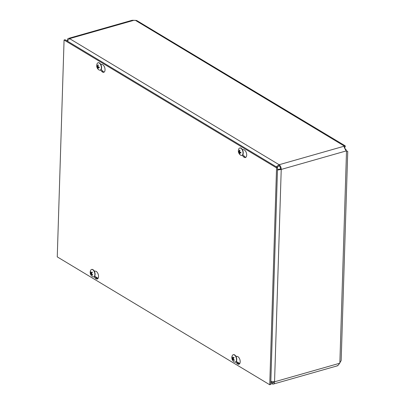 <?xml version="1.0" encoding="UTF-8"?>
<svg xmlns="http://www.w3.org/2000/svg" width="405" height="405" viewBox="0 0 405 405"><rect width="100%" height="100%" fill="white"/><g stroke="black" fill="none" stroke-linecap="round" stroke-linejoin="round"><path stroke-width="0.61" d="M346.017 150.569L346.052 149.48L344.812 148.736M345.313 149.693L346.052 149.48M337.269 365.609C337.395 366.079 338.028 365.518 339.167 363.928L341.167 360.572L347.743 151.445L345.875 150.437L344.154 146.575L344.311 146.058L345.151 145.805L136.606 20.458L132.141 20.275L68.455 38.414A3.731 2.035 74.1 0 1 69.579 38.622L279.126 164.724A3.731 2.035 74.1 0 1 281.227 169.432L274.55 381.804L270.834 381.338M344.245 147.339L344.513 146.863L344.225 147.263M135.356 20.311L344.311 146.058L344.275 147.177M345.151 145.805L345.369 146.276L344.508 148.053M276.22 166.794L279.126 164.724L344.24 146.18L344.204 147.197M66.931 40.844L67.265 40.677A3.731 2.035 74.1 0 1 68.455 38.414M270.818 381.859L272.271 382.735A2.496 1.362 -105.9 0 0 273.026 382.872A2.496 1.362 -105.9 0 0 273.765 381.844M67.336 41.092L69.579 38.622L134.06 20.255M279.126 164.724L279.091 165.847L276.974 167.25M270.758 383.783L272.236 383.854L272.271 382.735L270.798 382.452M277.476 170.039L281.227 169.432L280.493 168.991L277.491 169.558M339.663 363.26L274.55 381.804A3.731 2.035 74.1 0 1 273.365 384.061A3.731 2.035 74.1 0 1 272.236 383.854M280.493 168.991A2.496 1.362 -105.9 0 0 279.091 165.847M242.317 149.496L243.744 149.723A4.05 2.212 74.1 0 1 246.549 153.525A4.05 2.212 74.1 0 1 245.41 157.54A4.05 2.212 74.1 0 1 243.521 156.77L242.134 155.297M242.823 154.69L244.519 156.487A4.05 2.212 -105.9 0 0 245.875 157.292M235.821 356.203L237.249 356.425A4.05 2.212 74.1 0 1 240.049 360.232A4.05 2.212 74.1 0 1 238.915 364.247A4.05 2.212 74.1 0 1 237.026 363.477L235.639 362.004M236.323 361.392L238.024 363.194A4.05 2.212 -105.9 0 0 239.38 363.999M100.663 64.248L102.09 64.476A4.05 2.212 74.1 0 1 104.89 68.278A4.05 2.212 74.1 0 1 103.756 72.293A4.05 2.212 74.1 0 1 101.868 71.523L100.48 70.055M101.164 69.442L102.865 71.239A4.05 2.212 -105.9 0 0 104.222 72.044M94.168 270.955L95.595 271.178A4.05 2.212 74.1 0 1 98.395 274.985A4.05 2.212 74.1 0 1 97.256 278.999A4.05 2.212 74.1 0 1 95.372 278.23L93.985 276.757M94.669 276.144L96.37 277.946A4.05 2.212 -105.9 0 0 97.726 278.751M64.071 40.009L276.554 167.878L269.74 384.75L57.257 256.881L64.071 40.009L65.068 39.725L277.552 167.594L276.554 167.878M277.552 167.594L270.737 384.466L269.74 384.75M232.465 357.575L232.07 357.423A5.068 3.837 20.7 0 0 232.455 358.552L232.505 358.921A5.068 2.263 152.1 0 0 232.374 359.68L233.391 359.144M232.374 359.68A2.05 1.119 -105.9 0 0 232.743 360.237A5.068 1.984 -38.9 0 1 232.87 359.473L233.093 359.513A5.068 3.954 24.5 0 0 234.09 360.475L234.049 360.288A1.838 1.002 74.1 0 0 234.242 359.959M234.09 360.475A2.05 1.119 -105.9 0 0 234.323 360.025A5.068 3.356 -150.3 0 1 233.32 359.068L233.27 358.698A5.068 1.777 -36.7 0 1 234.019 357.767A2.05 1.119 -105.9 0 0 233.65 357.205L233.65 357.205A5.068 2.465 150 0 0 232.905 358.147L232.688 358.106A5.068 3.473 -146.7 0 1 232.303 356.967A2.05 1.119 -105.9 0 0 232.07 357.423M233.842 357.964L232.688 358.106M232.87 359.473L233.579 359.351M233.326 354.709A3.832 2.091 74.1 0 1 233.437 354.674A3.832 2.091 74.1 0 1 236.5 357.782A3.832 2.091 74.1 0 1 235.538 362.04A3.832 2.091 74.1 0 1 235.416 362.065M232.338 355.524A3.832 2.091 74.1 0 1 233.209 354.734A3.832 2.091 74.1 0 1 236.267 357.848A3.832 2.091 74.1 0 1 235.305 362.105A3.832 2.091 74.1 0 1 233.989 361.786A5.068 5.068 0 0 1 232.252 355.706A3.832 2.091 74.1 0 1 232.338 355.524M239.638 151.551L238.489 151.632A5.068 2.273 -3.7 0 0 239.001 152.209L239.152 152.548A5.068 3.832 127.7 0 0 239.416 153.713L239.674 153.379M239.416 153.713A2.05 1.119 -105.9 0 0 239.856 153.976A5.068 3.468 -64.9 0 1 239.583 152.806L239.75 152.66A5.068 2.476 -1.7 0 0 240.879 153.07L240.879 153.07A2.05 1.119 -105.9 0 0 240.899 152.401A5.068 1.787 -175 0 1 239.77 152.002L239.618 151.662A5.068 3.346 -61.3 0 1 239.968 150.321A2.05 1.119 -105.9 0 0 239.532 150.058A5.068 3.949 123.9 0 0 239.188 151.399L239.021 151.551A5.068 1.995 -172.8 0 1 238.51 150.964A2.05 1.119 -105.9 0 0 238.489 151.632M239.932 150.422A1.838 1.002 74.1 0 0 239.593 150.24L239.532 150.058M239.689 151.283L239.021 151.551M239.583 152.806L240.636 152.326M239.821 148.007A3.832 2.091 74.1 0 1 239.932 147.967A3.832 2.091 74.1 0 1 242.995 151.075A3.832 2.091 74.1 0 1 242.033 155.333A3.832 2.091 74.1 0 1 241.917 155.363M238.753 148.999A3.832 2.091 74.1 0 1 239.704 148.033A3.832 2.091 74.1 0 1 242.762 151.141A3.832 2.091 74.1 0 1 241.8 155.398A3.832 2.091 74.1 0 1 240.484 155.08A5.068 5.068 0 0 1 238.753 148.999M90.806 272.327L90.416 272.175A5.068 3.837 20.7 0 0 90.801 273.309L90.852 273.674A5.068 2.263 152.1 0 0 90.715 274.433L91.738 273.896M90.715 274.433A2.05 1.119 -105.9 0 0 91.09 274.99A5.068 1.984 -38.9 0 1 91.216 274.225L91.434 274.266A5.068 3.954 24.5 0 0 92.436 275.228L92.396 275.041A1.838 1.002 74.1 0 0 92.588 274.712M92.436 275.228A2.05 1.119 -105.9 0 0 92.669 274.777A5.068 3.356 -150.3 0 1 91.667 273.82L91.616 273.451A5.068 1.777 -36.7 0 1 92.365 272.519A2.05 1.119 -105.9 0 0 91.996 271.958L91.996 271.958A5.068 2.465 150 0 0 91.252 272.899L91.034 272.859A5.068 3.473 -146.7 0 1 90.649 271.72A2.05 1.119 -105.9 0 0 90.416 272.175M92.188 272.717L91.034 272.859M91.216 274.225L91.92 274.104M91.667 269.462A3.832 2.091 74.1 0 1 91.783 269.426A3.832 2.091 74.1 0 1 94.841 272.535A3.832 2.091 74.1 0 1 93.879 276.792A3.832 2.091 74.1 0 1 93.763 276.817M90.685 270.277A3.832 2.091 74.1 0 1 91.55 269.492A3.832 2.091 74.1 0 1 94.613 272.6A3.832 2.091 74.1 0 1 93.651 276.858A3.832 2.091 74.1 0 1 92.33 276.539A5.068 5.068 0 0 1 90.599 270.459A3.832 2.091 74.1 0 1 90.685 270.277M97.98 66.304L96.83 66.385A5.068 2.273 -3.7 0 0 97.347 66.962L97.499 67.301A5.068 3.832 127.7 0 0 97.762 68.47L98.015 68.131M97.762 68.47A2.05 1.119 -105.9 0 0 98.197 68.734A5.068 3.468 -64.9 0 1 97.929 67.564L98.096 67.412A5.068 2.476 -1.7 0 0 99.22 67.822L99.22 67.822A2.05 1.119 -105.9 0 0 99.245 67.154A5.068 1.787 -175 0 1 98.116 66.754L97.964 66.415A5.068 3.346 -61.3 0 1 98.314 65.073A2.05 1.119 -105.9 0 0 97.878 64.81A5.068 3.949 123.9 0 0 97.534 66.157L97.367 66.304A5.068 1.995 -172.8 0 1 96.856 65.716A2.05 1.119 -105.9 0 0 96.83 66.385M98.278 65.175A1.838 1.002 74.1 0 0 97.939 64.992L97.878 64.81M98.035 66.035L97.367 66.304M97.929 67.564L98.982 67.078M98.167 62.76A3.832 2.091 74.1 0 1 98.278 62.719A3.832 2.091 74.1 0 1 101.341 65.833A3.832 2.091 74.1 0 1 100.374 70.085A3.832 2.091 74.1 0 1 100.258 70.116M97.094 63.752A3.832 2.091 74.1 0 1 98.05 62.785A3.832 2.091 74.1 0 1 101.108 65.893A3.832 2.091 74.1 0 1 100.146 70.151A3.832 2.091 74.1 0 1 98.825 69.832A5.068 5.068 0 0 1 97.094 63.752M272.271 382.735L273.593 382.36M346.341 150.888L281.227 169.432M339.856 363.032L346.518 151.004M94.826 276.311L98.111 278.286M236.48 361.559L239.765 363.533M243.521 156.77L244.519 156.487M237.026 363.477L238.024 363.194M101.868 71.523L102.865 71.239M95.372 278.23L96.37 277.946M232.242 357.559A1.838 1.002 74.1 0 1 232.369 357.261M232.753 359.944A1.838 1.002 74.1 0 1 232.505 359.539M233.65 357.332A1.838 1.002 74.1 0 1 233.979 357.812M232.505 358.921L233.239 358.784M232.455 358.552L233.705 358.126M232.991 359.427L233.477 359.24M238.677 151.683A1.838 1.002 74.1 0 1 238.672 151.207M239.755 153.697A1.838 1.002 74.1 0 1 239.492 153.51M240.838 152.386A1.838 1.002 74.1 0 1 240.813 152.969M239.147 151.526L239.659 151.429M239.152 152.548L240.428 152.255M239.001 152.209L239.694 151.941M90.588 272.312A1.838 1.002 74.1 0 1 90.71 272.013M91.1 274.696A1.838 1.002 74.1 0 1 90.852 274.291M91.996 272.084A1.838 1.002 74.1 0 1 92.325 272.565M90.852 273.674L91.586 273.537M90.801 273.309L92.051 272.879M91.333 274.18L91.819 273.993M97.023 66.435A1.838 1.002 74.1 0 1 97.018 65.959M98.101 68.45A1.838 1.002 74.1 0 1 97.838 68.263M99.184 67.139A1.838 1.002 74.1 0 1 99.159 67.721M97.494 66.278L98.005 66.182M97.499 67.301L98.774 67.012M97.347 66.962L98.04 66.693M347.237 151.237L346.007 150.695M273.365 384.061L337.476 365.801M234.257 359.888L234.049 360.288M233.624 357.316L233.979 357.853M232.824 358.207L233.776 358.04M232.915 359.422L233.447 359.21M240.813 152.351L240.793 152.994M239.593 150.24L239.983 150.473M239.087 151.571L239.649 151.47M239.649 152.65L240.54 152.295M92.603 274.641L92.396 275.041M91.965 272.069L92.325 272.606M91.171 272.96L92.122 272.798M91.262 274.175L91.793 273.962M99.159 67.103L99.139 67.746M97.939 64.992L98.329 65.225M97.433 66.324L97.995 66.223M97.995 67.402L98.886 67.048"/></g></svg>

